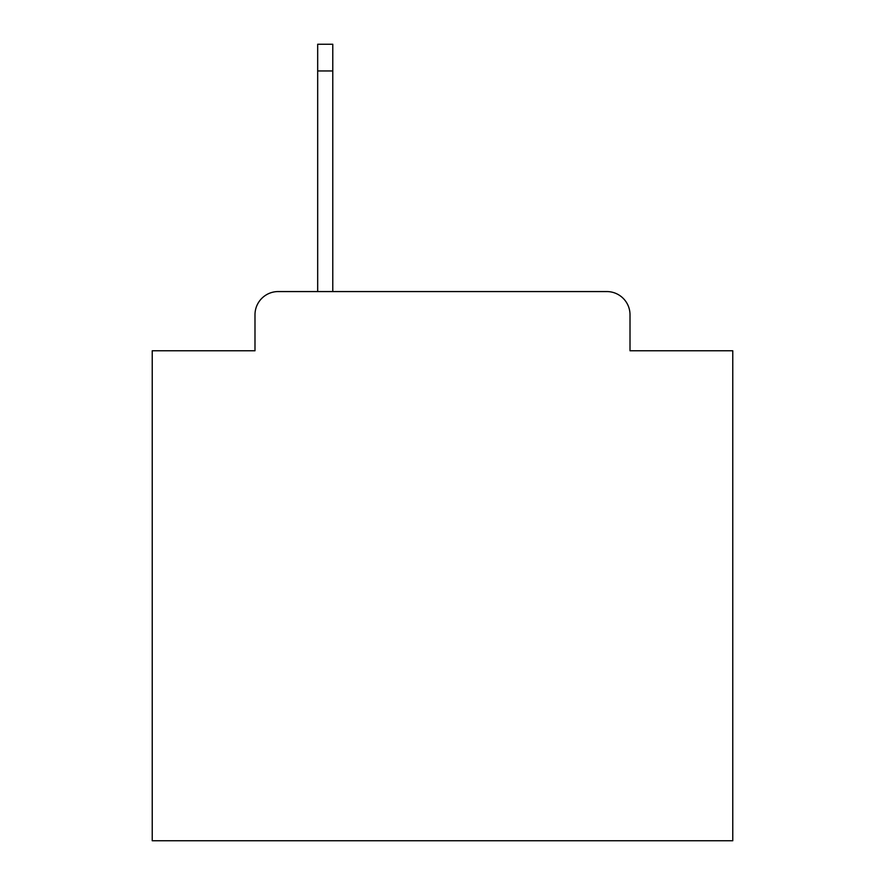 <?xml version="1.0" encoding="UTF-8"?>
<svg xmlns="http://www.w3.org/2000/svg" width="885" height="885" viewBox="0 0 885 885"><rect width="100%" height="100%" fill="white"/><g stroke="black" fill="none" stroke-linecap="round" stroke-linejoin="round"><path stroke-width="1.33" d="M254.991 314.783L254.991 350.77L254.991 314.783A23.22 23.22 0 0 1 278.211 291.563L317.682 291.563L317.682 44.25L332.782 44.25L332.782 70.955L317.682 70.955M630.009 350.77L630.009 314.783L630.009 350.77L732.769 350.77L732.769 840.75L152.231 840.75L152.231 350.77L254.991 350.77M630.009 314.783A23.22 23.22 0 0 0 606.789 291.563L278.211 291.563M332.782 70.955L332.782 291.563L606.789 291.563"/></g></svg>
